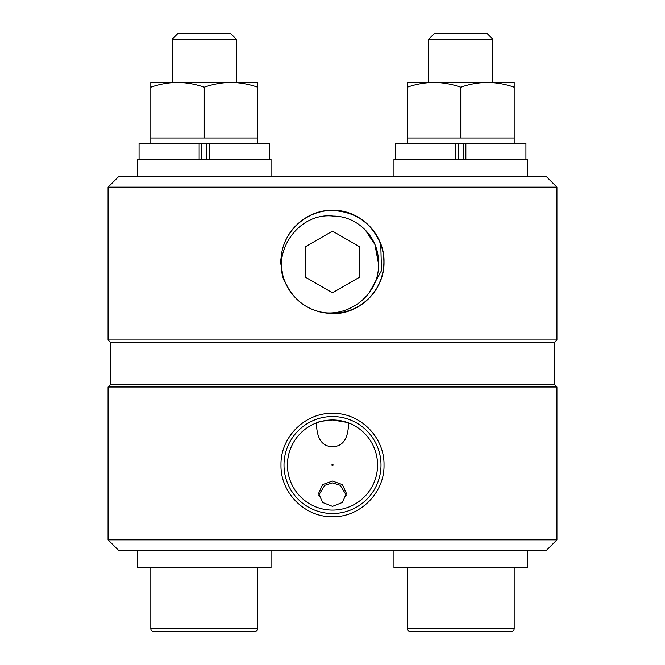 <?xml version="1.0" encoding="UTF-8"?>
<svg xmlns="http://www.w3.org/2000/svg" width="665" height="665" viewBox="0 0 665 665"><rect width="100%" height="100%" fill="white"/><g stroke="black" fill="none" stroke-linecap="round" stroke-linejoin="round"><path stroke-width="1" d="M283.614 279.632L280.514 261.96L281.27 256.54C283.465 230.938 306.789 209.774 332.5 210.273C360.197 209.658 384.661 234.296 384.013 261.985C384.661 289.616 360.147 314.304 332.5 313.656C308.818 312.359 292.592 300.763 283.814 278.859L281.12 269.849M108.062 339.981L556.938 339.981L556.938 187.148L108.062 187.148L108.062 339.981L110.199 342.118L554.801 342.118L556.938 339.981M283.814 280.04C272.683 248.976 300.123 212.01 333.539 216.117C358.111 216.092 379.491 238.444 378.352 263.007C380.629 293.863 348.161 319.242 318.618 311.594A51.538 51.538 0 0 1 283.814 278.859M281.27 256.54C283.406 231.112 306.989 209.916 332.5 210.522C355.667 211.703 371.76 222.991 380.771 244.371A51.371 51.371 0 0 1 321.178 312.076M108.062 187.148L118.752 176.466L527.47 176.466M393.954 176.466L393.954 159.359L527.544 159.359L527.544 176.466L546.248 176.466L556.938 187.148M257.688 143.332L257.688 87.181C248.959 84.139 240.057 82.543 230.971 82.41L230.963 82.41C221.861 82.543 212.95 84.131 204.246 87.181C195.527 84.139 186.616 82.543 177.53 82.41C168.42 82.543 159.517 84.131 150.814 87.181L150.814 137.988L204.246 137.988L204.246 87.181M150.814 143.332L150.814 137.988M139.06 159.359L139.06 143.332L269.441 143.332L269.441 159.359M271.046 176.466L271.046 159.359L137.456 159.359L137.456 176.466M172.185 39.177L236.316 39.177L230.389 33.25L178.112 33.25L172.185 39.177L172.185 82.41M177.538 82.41L257.688 82.41L257.688 87.181M236.316 39.177L236.316 82.41M527.544 176.466L479.839 176.466M514.186 143.332L514.186 87.181C505.467 84.139 496.556 82.543 487.47 82.41L487.462 82.41M407.312 143.332L407.312 87.181C416.016 84.131 424.918 82.543 434.029 82.41L487.47 82.41C478.359 82.543 469.448 84.131 460.754 87.181C452.025 84.139 443.123 82.543 434.029 82.41L407.312 82.41L407.312 87.181M455.633 159.359L455.633 143.332L525.94 143.332L525.94 159.359M428.684 39.177L492.815 39.177L486.888 33.25L434.611 33.25L428.684 39.177L428.684 82.41M492.815 39.177L492.815 82.41M332.5 413.331C360.239 412.724 384.636 437.379 384.013 465.01C384.669 492.665 360.172 517.37 332.5 516.722C304.803 517.328 280.339 492.69 280.987 465.001C280.339 437.37 304.853 412.682 332.5 413.331M556.938 387.005L108.062 387.005L108.062 539.839L556.938 539.839L556.938 387.005L554.801 384.869L110.365 384.869L110.365 342.118M332.5 513.521A48.495 48.495 0 0 0 380.995 465.026A48.495 48.495 0 0 0 332.5 416.531A48.495 48.495 0 0 0 284.005 465.026A48.495 48.495 0 0 0 332.5 513.521M348.535 422.907C348.435 432.549 346.282 446.581 332.5 446.639C318.743 446.564 316.565 432.607 316.465 422.907C317.421 421.901 322.758 420.92 332.5 419.964L347.296 422.458M332.5 481.061L342.433 484.619L346.39 493.363L342.417 502.432L332.5 506.364L322.591 502.441L318.61 493.363L322.583 484.602L332.5 481.061M332.5 464.428A0.599 0.599 0 0 1 333.099 465.026A0.599 0.599 0 0 1 332.5 465.616A0.599 0.599 0 0 1 331.901 465.026A0.599 0.599 0 0 1 332.5 464.428M332.5 510.088A45.062 45.062 0 0 0 377.562 465.026A45.062 45.062 0 0 0 332.5 419.964A45.062 45.062 0 0 0 287.438 465.026A45.062 45.062 0 0 0 332.5 510.088M318.743 495.134L324.786 485.309L332.5 482.915L340.214 485.3L346.257 495.126M556.938 539.839L546.248 550.529L527.544 550.529L527.544 567.627L393.954 567.627L393.954 550.529M527.544 550.529L118.752 550.529L108.062 539.839M185.161 550.529L137.53 550.529M108.062 387.005L110.365 384.869M407.312 567.627L407.312 628.541A3.209 3.209 0 0 0 410.521 631.75L510.978 631.75A3.209 3.209 0 0 0 514.186 628.541L514.186 567.627M150.814 567.627L150.814 628.541A3.209 3.209 0 0 0 154.022 631.75L254.479 631.75A3.209 3.209 0 0 0 257.688 628.541L257.688 567.627M137.456 550.529L137.456 567.627L271.046 567.627L271.046 550.529M359.216 246.54L332.5 231.112L305.784 246.54L305.784 277.388L332.5 292.816L359.216 277.388L359.216 246.54M380.771 244.371L381.486 270.672L368.684 293.564M378.352 263.007L374.894 244.462L365.002 229.608M204.246 137.988L257.688 137.988M177.53 82.41L150.814 82.41L150.814 87.181M201.695 159.359L201.695 143.332M206.807 159.359L206.807 143.332M209.367 143.332L209.367 159.359M199.134 143.332L199.134 159.359M463.306 143.332L463.306 159.359M458.193 143.332L458.193 159.359M455.633 143.332L395.559 143.332L395.559 159.359M465.866 159.359L465.866 143.332M407.312 137.988L460.754 137.988L460.754 87.181M460.754 137.988L514.186 137.988M487.47 82.41L514.186 82.41L514.186 87.181M554.635 384.869L554.635 342.118M460.754 631.75L433.58 631.75M204.246 631.75L177.081 631.75M407.312 628.541L514.186 628.541M150.814 628.541L257.688 628.541"/></g></svg>

